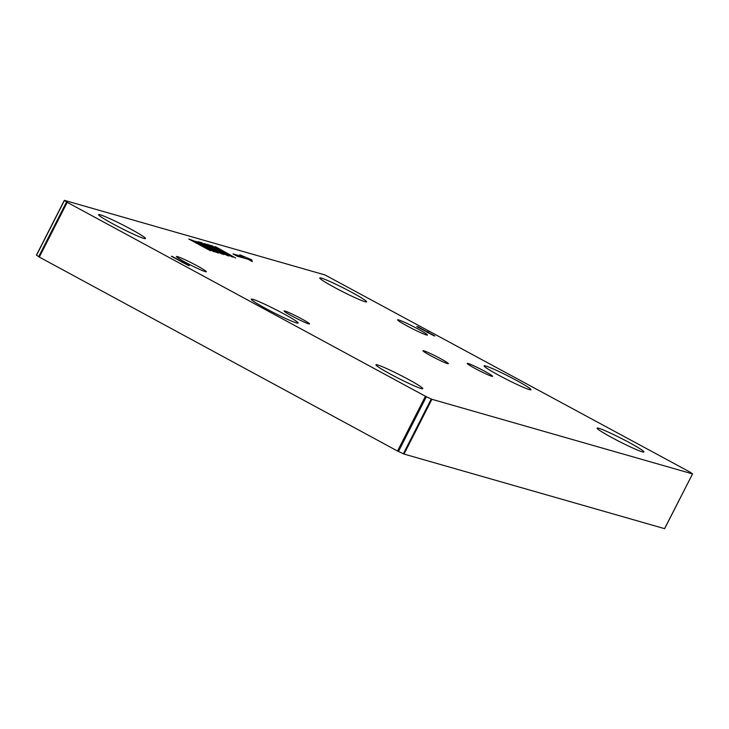 <?xml version="1.0" encoding="UTF-8"?>
<svg xmlns="http://www.w3.org/2000/svg" width="729" height="729" viewBox="0 0 729 729"><rect width="100%" height="100%" fill="white"/><g stroke="black" fill="none" stroke-linecap="round" stroke-linejoin="round"><path stroke-width="1.09" d="M64.407 200.402L36.45 255.104L39.311 257.091L67.214 202.325L64.352 200.338L324.997 274.942L689.689 471.909L692.55 473.896L664.593 528.598M664.566 528.653L404.003 454.058L431.905 399.292L425.444 396.266L397.533 451.032L404.003 454.058M397.533 451.032L39.311 257.091M188.164 265.347L171.406 256.28A10.27 0.72 -153 0 1 172.563 256.608L189.321 265.684A10.27 0.72 -153 0 1 188.164 265.347M416.851 326.546A10.27 0.72 -153 0 1 418.018 326.874L434.776 335.951A10.27 0.72 -153 0 1 433.609 335.622L416.833 326.583M202.298 245.773L214.226 251.851L193.212 240.716L191.235 240.151L210.535 250.794L188.756 239.003L193.823 240.843L202.225 245.91M201.651 242.693L222.09 254.102L198.179 241.7L201.651 242.693L201.432 243.121M218.582 251.423L207.546 245.254L218.509 251.578M220.112 251.86L219.866 252.334M204.457 243.486L227.831 255.751L221.917 252.817L220.194 252.325L223.931 254.621L204.375 243.65M220.641 251.022L232.569 257.1L211.556 245.965L209.578 245.4L228.879 256.043L207.1 244.251L212.166 246.101L220.568 251.159M215.438 246.639L235.631 257.984L211.501 245.518L224.377 251.979L215.347 246.812M214.444 251.478L216.568 252.088L196.083 241.536L214.362 251.623M198.817 242.274L218.427 253.054L213.834 251.35L195.144 241.226L198.735 242.429M251.651 259.779L252.362 261.574L248.206 259.324L237.153 256.161L232.988 253.911L244.042 257.073L239.887 254.822L251.651 259.779L251.095 260.891M244.042 257.073L243.577 258.002M67.214 202.325L425.444 396.266M431.905 399.292L692.468 473.886M196.921 265.721A16.758 1.166 -153 0 1 206.325 271.744A16.758 1.166 -153 0 1 190.861 265.174A16.758 1.166 -153 0 1 176.454 256.526A16.758 1.166 -153 0 1 196.921 265.721M418.045 329.025A16.758 1.166 -153 0 1 427.449 335.048A16.758 1.166 -153 0 1 411.985 328.487A16.758 1.166 -153 0 1 397.578 319.831A16.758 1.166 -153 0 1 418.045 329.025M430.985 355.87A14.252 0.993 -153 0 1 422.993 350.749A14.252 0.993 -153 0 1 436.142 356.335A14.252 0.993 -153 0 1 448.39 363.689A14.252 0.993 -153 0 1 430.985 355.87M292.119 316.113A14.252 0.993 -153 0 1 284.128 310.991A14.252 0.993 -153 0 1 297.277 316.577A14.252 0.993 -153 0 1 309.515 323.931A14.252 0.993 -153 0 1 292.119 316.113M475.208 368.528A14.252 0.993 -153 0 1 467.216 363.406A14.252 0.993 -153 0 1 480.365 368.992A14.252 0.993 -153 0 1 492.613 376.346A14.252 0.993 -153 0 1 475.208 368.528M498.873 375.307A26.29 1.832 -153 0 1 484.138 365.858A26.29 1.832 -153 0 1 508.386 376.155A26.29 1.832 -153 0 1 530.976 389.723A26.29 1.832 -153 0 1 498.873 375.307M390.708 374.259A26.29 1.832 -153 0 1 375.964 364.81A26.29 1.832 -153 0 1 400.221 375.107A26.29 1.832 -153 0 1 422.811 388.675A26.29 1.832 -153 0 1 390.708 374.259M266.03 308.649A26.29 1.832 -153 0 1 251.286 299.2A26.29 1.832 -153 0 1 275.544 309.497A26.29 1.832 -153 0 1 298.134 323.065A26.29 1.832 -153 0 1 266.03 308.649M113.378 224.113A26.29 1.832 -153 0 1 98.634 214.663A26.29 1.832 -153 0 1 122.891 224.969A26.29 1.832 -153 0 1 145.481 238.538A26.29 1.832 -153 0 1 113.378 224.113M611.831 437.564A26.29 1.832 -153 0 1 597.087 428.114A26.29 1.832 -153 0 1 621.345 438.421A26.29 1.832 -153 0 1 643.935 451.98A26.29 1.832 -153 0 1 611.831 437.564M334.502 287.417A26.29 1.832 -153 0 1 319.758 277.968A26.29 1.832 -153 0 1 344.015 288.274A26.29 1.832 -153 0 1 366.605 301.842A26.29 1.832 -153 0 1 334.502 287.417M183.38 261.993L182.97 262.814M182.186 261.346L181.749 262.203M173.62 257.091L173.384 257.556M428.834 332.269L428.415 333.08M427.631 331.613L427.194 332.47M419.075 327.357L418.838 327.822M36.55 255.205L64.453 200.439M66.558 201.933L38.655 256.699M431.267 399.027L403.365 453.793M398.453 451.488L426.356 396.722M64.352 200.338L36.45 255.104M692.55 473.896L664.648 528.662"/></g></svg>
